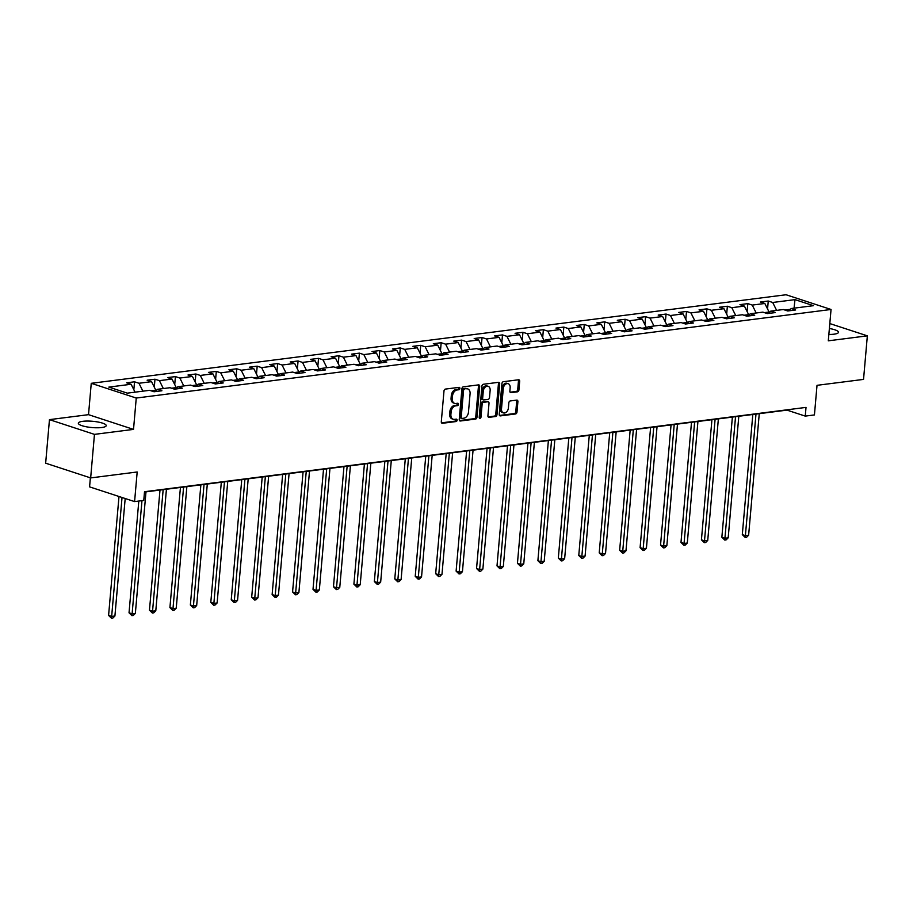 <?xml version="1.0" encoding="UTF-8"?>
<svg xmlns="http://www.w3.org/2000/svg" width="913" height="913" viewBox="0 0 913 913"><rect width="100%" height="100%" fill="white"/><g stroke="black" fill="none" stroke-linecap="round" stroke-linejoin="round"><path stroke-width="1.37" d="M459.89 388.436A1.233 0.867 108.1 0 0 459.091 387.352L445.418 389.086A1.758 1.233 108.1 0 0 443.992 390.969L441.299 421.738A1.758 1.233 108.1 0 0 442.428 423.29L456.101 421.544A1.233 0.867 108.1 0 0 456.306 419.147L454.537 419.375A5.638 3.949 108.1 0 1 453.259 419.261A5.638 3.949 108.1 0 1 450.896 414.434L451.125 411.866A5.638 3.949 108.1 0 1 455.724 405.863L457.493 405.646A1.233 0.867 108.1 0 0 457.698 403.249L455.929 403.478A5.638 3.949 108.1 0 1 454.651 403.363A5.638 3.949 108.1 0 1 452.289 398.525L452.517 395.968A5.638 3.949 108.1 0 1 457.116 389.965L458.885 389.748A1.233 0.867 108.1 0 0 459.89 388.436M454.651 403.363L453.441 402.964A5.638 3.949 108.1 0 1 451.079 398.125L451.296 395.569A5.638 3.949 108.1 0 1 455.895 389.566L457.664 389.349A1.233 0.867 108.1 0 0 458.588 387.409M441.527 422.845L454.879 421.144A1.233 0.867 108.1 0 0 455.804 419.215M453.259 419.261L452.049 418.862A5.638 3.949 108.1 0 1 449.687 414.034L449.904 411.466A5.638 3.949 108.1 0 1 454.503 405.475L456.272 405.246A1.233 0.867 108.1 0 0 457.196 403.318M828.856 334.443A13.992 3.15 5 0 0 834.025 334.181A13.992 3.15 5 0 0 838.476 332.298A13.992 3.15 5 0 0 829.381 328.509M82.786 421.315A13.992 3.15 5 0 0 78.335 423.198A13.992 3.15 5 0 0 86.575 426.828A13.992 3.15 5 0 0 101.765 427.524A13.992 3.15 5 0 0 106.216 425.641A13.992 3.15 5 0 0 97.976 422.011A13.992 3.15 5 0 0 82.786 421.315M517.488 391.825A1.758 1.233 108.1 0 0 518.926 389.954L519.68 381.314A1.758 1.233 108.1 0 0 518.55 379.774L503.371 381.702A1.758 1.233 108.1 0 0 501.933 383.574L499.24 414.354A1.758 1.233 108.1 0 0 500.381 415.894L515.56 413.966A1.758 1.233 108.1 0 0 516.986 412.094L517.899 401.663A1.758 1.233 108.1 0 0 516.769 400.111L510.276 400.944A1.758 1.233 108.1 0 0 508.838 402.816L508.381 407.985A4.713 3.298 108.1 0 1 503.474 412.904A4.713 3.298 108.1 0 1 501.499 408.864L503.268 388.607A4.713 3.298 108.1 0 1 508.176 383.688A4.713 3.298 108.1 0 1 510.15 387.728L509.865 391.106A1.758 1.233 108.1 0 0 510.995 392.647L517.488 391.825L516.279 391.426A1.758 1.233 108.1 0 0 517.717 389.554L518.47 380.915A1.758 1.233 108.1 0 0 518.23 379.808M94.461 434.371L133.515 429.395L88.515 414.662L49.462 419.638L94.461 434.371L90.661 477.921L137.178 471.987L134.588 501.591L143.763 500.427L144.516 491.719L806.019 407.392L805.255 416.1L814.43 414.936L817.021 385.32L863.538 379.397L867.35 335.847L829.814 323.567M133.515 429.395L136.254 398.045L831.047 309.473L828.296 340.823L867.35 335.847M479.679 386.416A1.758 1.233 108.1 0 0 478.549 384.875L463.37 386.804A1.758 1.233 108.1 0 0 461.932 388.676L459.239 419.455A1.758 1.233 108.1 0 0 460.38 420.996L475.547 419.067A1.758 1.233 108.1 0 0 476.985 417.184L479.679 386.416L478.469 386.016A1.758 1.233 108.1 0 0 478.229 384.909M483.365 384.259L498.544 382.319A1.758 1.233 108.1 0 1 499.685 383.871L496.992 414.639A1.758 1.233 108.1 0 1 495.554 416.511L489.06 417.344A1.758 1.233 108.1 0 1 487.919 415.792L489.014 403.318A1.758 1.233 108.1 0 0 487.873 401.766L483.57 402.313A1.758 1.233 108.1 0 0 482.132 404.197L480.991 417.184A1.233 0.867 108.1 0 1 479.199 417.412L481.927 386.131A1.758 1.233 108.1 0 1 483.365 384.259M90.661 477.921L45.65 463.188L49.462 419.638M136.254 398.045L91.254 383.312L786.036 294.751L831.047 309.473M767.559 308.971L768.255 301.028L760.392 302.02L764.832 303.481L752.255 305.079L747.815 303.63L739.952 304.634L744.392 306.083L731.804 307.692L727.364 306.232L719.501 307.236L723.941 308.697L711.364 310.294L706.924 308.845L699.061 309.849L703.501 311.299L690.924 312.897L686.485 311.447L678.621 312.451L683.061 313.901L670.484 315.51L666.045 314.049L658.182 315.053L662.621 316.514L650.033 318.112L645.594 316.663L637.731 317.667L642.181 319.116L629.593 320.714L625.154 319.265L617.291 320.269L621.73 321.718L609.154 323.328L604.714 321.867L596.851 322.871L601.29 324.332L588.714 325.93L584.274 324.48L576.411 325.485L580.851 326.934L568.263 328.532L563.823 327.082L555.971 328.087L560.411 329.536L547.823 331.145L543.383 329.684L535.52 330.689L539.96 332.149L527.383 333.747L522.944 332.298L515.08 333.302L519.52 334.751L506.943 336.349L502.504 334.9L494.641 335.904L499.08 337.354L486.503 338.963L482.064 337.502L474.201 338.506L478.64 339.967L466.052 341.565L461.613 340.115L453.75 341.12L458.189 342.569L445.612 344.167L441.173 342.717L433.31 343.722L437.749 345.171L425.173 346.78L420.733 345.319L412.87 346.324L417.309 347.785L404.733 349.382L400.293 347.933L392.43 348.937L396.87 350.387L384.282 351.984L379.842 350.535L371.979 351.539L376.418 352.989L363.842 354.598L359.402 353.137L351.539 354.141L355.979 355.602L343.402 357.2L338.963 355.75L331.099 356.755L335.539 358.204L322.962 359.802L318.523 358.353L310.66 359.357L315.099 360.806L302.511 362.415L298.072 360.955L290.208 361.959L294.648 363.42L282.071 365.017L277.632 363.568L269.769 364.572L274.208 366.022L261.632 367.619L257.192 366.17L249.329 367.174L253.768 368.624L241.192 370.233L236.752 368.772L228.889 369.776L233.329 371.237L220.741 372.835L216.301 371.386L208.438 372.39L212.877 373.839L200.301 375.437L195.861 373.988L187.998 374.992L192.438 376.441L179.861 378.05L175.422 376.59L167.558 377.594L171.998 379.055L159.421 380.653L154.982 379.203L147.119 380.207L151.558 381.657L138.97 383.266L134.531 381.805L126.667 382.809L131.118 384.259L108.841 387.101L127.329 393.149L149.606 390.319L154.046 391.768L161.909 390.764L157.47 389.315L155.096 391.631M768.255 301.028L772.695 302.477L794.972 299.635L813.46 305.684L791.183 308.526L795.622 309.986L787.759 310.979L783.32 309.53L770.743 311.139L775.183 312.588L767.319 313.593L762.88 312.132L750.292 313.741L754.731 315.19L746.88 316.195L742.44 314.745L729.852 316.343L734.292 317.804L726.428 318.797L721.989 317.347L709.412 318.957L713.852 320.406L705.989 321.41L701.549 319.949L688.973 321.559L693.412 323.008L685.549 324.012L681.109 322.563L668.533 324.161L672.972 325.621L665.109 326.614L660.67 325.165L648.082 326.774L652.521 328.224L644.658 329.228L640.218 327.767L627.642 329.376L632.081 330.826L624.218 331.83L619.779 330.38L607.202 331.978L611.642 333.439L603.778 334.432L599.339 332.983L586.762 334.592L591.202 336.041L583.339 337.045L578.899 335.585L566.311 337.194L570.751 338.643L562.887 339.647L558.448 338.198L545.871 339.796L550.311 341.257L542.448 342.261L538.008 340.8L525.432 342.409L529.871 343.859L522.008 344.863L517.568 343.414L504.992 345.011L509.431 346.461L501.568 347.465L497.129 346.016L484.541 347.613L488.98 349.074L481.117 350.078L476.677 348.618L464.101 350.227L468.54 351.676L460.677 352.68L456.238 351.231L443.661 352.829L448.1 354.278L440.237 355.283L435.798 353.833L423.221 355.431L427.661 356.892L419.797 357.896L415.358 356.435L402.77 358.044L407.209 359.494L399.346 360.498L394.907 359.049L382.33 360.646L386.77 362.096L378.906 363.1L374.467 361.651L361.89 363.248L366.33 364.709L358.467 365.714L354.027 364.253L341.451 365.862L345.89 367.311L338.027 368.316L333.587 366.866L320.999 368.464L325.439 369.913L317.587 370.918L313.136 369.468L300.56 371.066L304.999 372.527L297.136 373.531L292.696 372.07L280.12 373.679L284.559 375.129L276.696 376.133L272.257 374.684L259.68 376.282L264.119 377.731L256.256 378.735L251.817 377.286L239.229 378.884L243.668 380.344L235.816 381.349L231.377 379.888L218.789 381.497L223.229 382.946L215.365 383.951L210.926 382.501L198.349 384.099L202.789 385.548L194.926 386.553L190.486 385.103L177.909 386.701L182.349 388.162L174.486 389.166L170.046 387.705L157.47 389.315M764.398 312.634L769.088 312.041L769.02 312.828M769.088 312.041L764.832 303.481M756.181 312.988L752.255 305.079M770.743 311.139L768.381 313.456M743.958 315.247L748.649 314.643L748.58 315.43M748.649 314.643L744.392 306.083M735.741 315.601L731.804 307.692M750.292 313.741L747.93 316.058M723.518 317.85L728.197 317.256L728.129 318.032M728.197 317.256L723.941 308.697M715.301 318.203L711.364 310.294M729.852 316.343L727.49 318.671M703.078 320.452L707.758 319.858L707.689 320.646M707.758 319.858L703.501 311.299M694.85 320.805L690.924 312.897M709.412 318.957L707.05 321.273M682.627 323.065L687.318 322.46L687.249 323.248M687.318 322.46L683.061 313.901M674.41 323.419L670.484 315.51M688.973 321.559L686.61 323.875M662.187 325.667L666.878 325.074L666.81 325.85M666.878 325.074L662.621 316.514M653.97 326.021L650.033 318.112M668.533 324.161L666.159 326.489M641.748 328.269L646.427 327.676L646.358 328.463M646.427 327.676L642.181 319.116M633.531 328.623L629.593 320.714M648.082 326.774L645.719 329.091M621.308 330.883L625.987 330.278L625.919 331.065M625.987 330.278L621.73 321.718M613.08 331.236L609.154 323.328M627.642 329.376L625.279 331.693M600.857 333.485L605.547 332.891L605.479 333.667M605.547 332.891L601.29 324.332M592.64 333.838L588.714 325.93M607.202 331.978L604.84 334.306M580.417 336.087L585.107 335.493L585.039 336.281M585.107 335.493L580.851 326.934M572.2 336.441L568.263 328.532M586.762 334.592L584.388 336.908M559.977 338.7L564.656 338.095L564.588 338.883M564.656 338.095L560.411 329.536M551.76 339.054L547.823 331.145M566.311 337.194L563.949 339.51M539.537 341.302L544.216 340.709L544.148 341.485M544.216 340.709L539.96 332.149M531.32 341.656L527.383 333.747M545.871 339.796L543.509 342.124M519.086 343.904L523.777 343.311L523.708 344.098M523.777 343.311L519.52 334.751M510.869 344.258L506.943 336.349M525.432 342.409L523.069 344.726M498.646 346.518L503.337 345.913L503.268 346.7M503.337 345.913L499.08 337.354M490.429 346.872L486.503 338.963M504.992 345.011L502.618 347.328M478.207 349.12L482.897 348.526L482.817 349.302M482.897 348.526L478.64 339.967M469.99 349.474L466.052 341.565M484.541 347.613L482.178 349.941M457.767 351.722L462.446 351.128L462.377 351.916M462.446 351.128L458.189 342.569M449.55 352.076L445.612 344.167M464.101 350.227L461.738 352.544M437.316 354.335L442.006 353.73L441.938 354.518M442.006 353.73L437.749 345.171M429.099 354.689L425.173 346.78M443.661 352.829L441.299 355.146M416.876 356.937L421.566 356.344L421.498 357.12M421.566 356.344L417.309 347.785M408.659 357.291L404.733 349.382M423.221 355.431L420.847 357.759M396.436 359.539L401.127 358.946L401.058 359.733M401.127 358.946L396.87 350.387M388.219 359.893L384.282 351.984M402.77 358.044L400.408 360.361M375.996 362.153L380.675 361.548L380.607 362.335M380.675 361.548L376.418 352.989M367.779 362.507L363.842 354.598M382.33 360.646L379.968 362.963M355.556 364.755L360.236 364.161L360.167 364.938M360.236 364.161L355.979 355.602M347.328 365.109L343.402 357.2M361.89 363.248L359.528 365.577M335.105 367.357L339.796 366.764L339.727 367.551M339.796 366.764L335.539 358.204M326.888 367.711L322.962 359.802M341.451 365.862L339.088 368.179M314.665 369.97L319.356 369.366L319.288 370.153M319.356 369.366L315.099 360.806M306.448 370.324L302.511 362.415M320.999 368.464L318.637 370.781M294.226 372.572L298.905 371.979L298.836 372.755M298.905 371.979L294.648 363.42M286.009 372.926L282.071 365.017M300.56 371.066L298.197 373.394M273.786 375.175L278.465 374.581L278.397 375.369M278.465 374.581L274.208 366.022M265.557 375.528L261.632 367.619M280.12 373.679L277.757 375.996M253.335 377.788L258.025 377.183L257.957 377.971M258.025 377.183L253.768 368.624M245.118 378.142L241.192 370.233M259.68 376.282L257.318 378.598M232.895 380.39L237.585 379.797L237.517 380.584M237.585 379.797L233.329 371.237M224.678 380.744L220.741 372.835M239.229 378.884L236.866 381.212M212.455 382.992L217.134 382.399L217.066 383.186M217.134 382.399L212.877 373.839M204.238 383.346L200.301 375.437M218.789 381.497L216.427 383.814M192.015 385.606L196.694 385.001L196.626 385.788M196.694 385.001L192.438 376.441M183.787 385.959L179.861 378.05M198.349 384.099L195.987 386.416M171.564 388.208L176.255 387.614L176.186 388.402M176.255 387.614L171.998 379.055M163.347 388.561L159.421 380.653M177.909 386.701L175.547 389.029M151.124 390.81L155.815 390.216L155.746 391.004M155.815 390.216L151.558 381.657M142.907 391.163L138.97 383.266M135.044 392.168L131.118 384.259M90.376 477.819L89.577 486.869L134.588 501.591M88.515 414.662L91.254 383.312M144.494 492.039L787.006 410.131L805.255 416.1M790.373 309.324L784.849 310.032M794.059 308.16L794.972 299.635M776.621 310.386L772.695 302.477M791.183 308.526L788.821 310.854M133.846 389.748L134.531 381.805M154.286 387.146L154.982 379.203M174.725 384.533L175.422 376.59M195.165 381.931L195.861 373.988M215.616 379.329L216.301 371.386M236.056 376.715L236.752 368.772M256.496 374.113L257.192 366.17M276.936 371.511L277.632 363.568M297.376 368.898L298.072 360.955M317.827 366.296L318.523 358.353M338.267 363.694L338.963 355.75M358.706 361.08L359.402 353.137M379.146 358.478L379.842 350.535M399.597 355.876L400.293 347.933M420.037 353.263L420.733 345.319M440.477 350.66L441.173 342.717M460.917 348.058L461.613 340.115M481.368 345.445L482.064 337.502M501.808 342.843L502.504 334.9M522.247 340.241L522.944 332.298M542.687 337.627L543.383 329.684M563.138 335.025L563.823 327.082M583.578 332.423L584.274 324.48M604.018 329.81L604.714 321.867M624.458 327.208L625.154 319.265M644.909 324.606L645.594 316.663M665.349 321.992L666.045 314.049M685.789 319.39L686.485 311.447M706.228 316.788L706.924 308.845M726.68 314.175L727.364 306.232M747.119 311.573L747.815 303.63M459.467 420.562L474.338 418.668A1.758 1.233 108.1 0 0 475.776 416.796L478.469 386.016M464.569 389.018A1.233 0.867 108.1 0 0 463.564 390.33L461.202 417.344A1.233 0.867 108.1 0 0 462.001 418.428L463.861 418.188A5.638 3.949 108.1 0 0 468.46 412.185L470.069 393.731A5.638 3.949 108.1 0 0 467.707 388.892A5.638 3.949 108.1 0 0 466.44 388.778L463.359 388.618A1.233 0.867 108.1 0 0 462.355 389.931L463.564 390.33M460.78 418.028A1.233 0.867 108.1 0 1 459.992 416.944L462.355 389.931M467.707 388.892L466.497 388.493A5.638 3.949 108.1 0 0 465.219 388.379L466.44 388.778M463.359 388.618L465.219 388.379M488.158 416.899L494.332 416.111A1.758 1.233 108.1 0 0 495.77 414.24L498.464 383.471A1.758 1.233 108.1 0 0 498.236 382.364M487.405 401.617A1.758 1.233 108.1 0 0 486.663 401.366L482.349 401.925A1.758 1.233 108.1 0 0 480.911 403.797L479.781 416.785L480.991 417.184M479.234 417.892A1.233 0.867 108.1 0 0 479.781 416.785M490.144 390.365A4.713 3.298 108.1 0 0 488.17 386.325A4.713 3.298 108.1 0 0 483.262 391.243L482.646 398.376A1.758 1.233 108.1 0 0 483.776 399.928L488.09 399.38A1.758 1.233 108.1 0 0 489.516 397.497L490.144 390.365M488.17 386.325L486.96 385.925A4.713 3.298 108.1 0 0 482.053 390.844L483.262 391.243M483.376 399.894L482.167 399.495A1.758 1.233 108.1 0 1 481.425 397.977L482.053 390.844M510.093 392.213L516.279 391.426M508.176 383.688L506.966 383.289A4.713 3.298 108.1 0 0 502.059 388.208L503.268 388.607M503.474 412.904L502.264 412.505A4.713 3.298 108.1 0 1 500.29 408.465L502.059 388.208M499.479 415.461L514.339 413.566A1.758 1.233 108.1 0 0 515.777 411.695L516.69 401.264A1.758 1.233 108.1 0 0 516.45 400.156M118.998 496.489L108.59 615.419L111.626 616.412L114.912 616.001L125.184 498.521M122.034 497.482L111.5 618.249L108.59 615.419M114.912 616.001L112.813 618.09L111.5 618.249M138.81 501.054L129.03 612.817L132.077 613.81L135.352 613.388L145.989 491.845M141.972 500.655L131.951 615.647L129.03 612.817M135.352 613.388L133.252 615.476L131.951 615.647M159.992 490.064L149.47 610.204L152.517 611.196L155.792 610.786L166.428 489.242M163.153 489.653L152.391 613.045L149.47 610.204M155.792 610.786L153.704 612.874L152.391 613.045M180.432 487.451L169.921 607.601L172.956 608.594L176.232 608.184L186.868 486.629M183.593 487.051L172.831 610.432L169.921 607.601M176.232 608.184L174.143 610.272L172.831 610.432M200.871 484.849L190.361 604.999L193.396 605.992L196.672 605.57L207.308 484.027M204.033 484.449L193.271 607.83L190.361 604.999M196.672 605.57L194.583 607.659L193.271 607.83M221.311 482.247L210.8 602.386L213.847 603.379L217.123 602.968L227.748 481.425M224.472 481.836L213.71 605.228L210.8 602.386M217.123 602.968L215.023 605.057L213.71 605.228M241.751 479.633L231.24 599.784L234.287 600.777L237.563 600.366L248.199 478.811M244.924 479.234L234.162 602.614L231.24 599.784M237.563 600.366L235.474 602.454L234.162 602.614M262.202 477.031L251.691 597.182L254.727 598.175L258.002 597.753L268.639 476.209M265.363 476.632L254.601 600.012L251.691 597.182M258.002 597.753L255.914 599.841L254.601 600.012M282.642 474.429L272.131 594.568L275.167 595.561L278.442 595.15L289.079 473.607M285.803 474.018L275.041 597.41L272.131 594.568M278.442 595.15L276.354 597.239L275.041 597.41M303.082 471.816L292.571 591.966L295.618 592.959L298.893 592.548L309.518 470.994M306.243 471.416L295.481 594.797L292.571 591.966M298.893 592.548L296.793 594.637L295.481 594.797M323.522 469.214L313.011 589.364L316.058 590.357L319.333 589.935L329.97 468.392M326.694 468.814L315.932 592.195L313.011 589.364M319.333 589.935L317.245 592.023L315.932 592.195M343.973 466.611L333.462 586.751L336.498 587.744L339.773 587.333L350.409 465.79M347.134 466.201L336.372 589.593L333.462 586.751M339.773 587.333L337.684 589.421L336.372 589.593M364.413 463.998L353.902 584.149L356.937 585.142L360.213 584.719L370.849 463.176M367.574 463.599L356.812 586.979L353.902 584.149M360.213 584.719L358.124 586.819L356.812 586.979M384.852 461.396L374.341 581.547L377.389 582.54L380.664 582.117L391.289 460.574M388.014 460.997L377.252 584.377L374.341 581.547M380.664 582.117L378.564 584.206L377.252 584.377M405.292 458.794L394.781 578.933L397.828 579.926L401.104 579.515L411.74 457.972M408.465 458.383L397.703 581.775L394.781 578.933M401.104 579.515L399.004 581.604L397.703 581.775M425.743 456.18L415.232 576.331L418.268 577.324L421.544 576.902L432.18 455.359M428.905 455.781L418.143 579.162L415.232 576.331M421.544 576.902L419.455 579.002L418.143 579.162M446.183 453.578L435.672 573.729L438.708 574.722L441.983 574.3L452.62 452.757M449.344 453.179L438.582 576.56L435.672 573.729M441.983 574.3L439.895 576.388L438.582 576.56M466.623 450.976L456.112 571.116L459.159 572.109L462.435 571.698L473.06 450.155M469.784 450.566L459.022 573.957L456.112 571.116M462.435 571.698L460.335 573.786L459.022 573.957M487.063 448.363L476.552 568.514L479.599 569.507L482.874 569.084L493.511 447.541M490.235 447.963L479.473 571.344L476.552 568.514M482.874 569.084L480.774 571.184L479.473 571.344M507.514 445.761L497.003 565.9L500.039 566.905L503.314 566.482L513.951 444.939M510.675 445.361L499.913 568.742L497.003 565.9M503.314 566.482L501.226 568.571L499.913 568.742M527.954 443.147L517.443 563.298L520.478 564.291L523.754 563.88L534.39 442.337M531.115 442.748L520.353 566.14L517.443 563.298M523.754 563.88L521.665 565.969L520.353 566.14M548.393 440.545L537.883 560.696L540.93 561.689L544.205 561.267L554.83 439.724M551.555 440.146L540.793 563.526L537.883 560.696M544.205 561.267L542.105 563.367L540.793 563.526M568.833 437.943L558.322 558.083L561.369 559.087L564.645 558.665L575.281 437.122M572.006 437.532L561.244 560.924L558.322 558.083M564.645 558.665L562.545 560.753L561.244 560.924M589.284 435.33L578.774 555.481L581.809 556.474L585.085 556.063L595.721 434.52M592.446 434.93L581.684 558.322L578.774 555.481M585.085 556.063L582.996 558.151L581.684 558.322M609.724 432.728L599.213 552.879L602.249 553.871L605.524 553.449L616.161 431.906M612.885 432.328L602.124 555.709L599.213 552.879M605.524 553.449L603.436 555.549L602.124 555.709M630.164 430.126L619.653 550.265L622.689 551.269L625.976 550.847L636.601 429.304M633.325 429.715L622.563 553.107L619.653 550.265M625.976 550.847L623.876 552.936L622.563 553.107M650.604 427.512L640.093 547.663L643.14 548.656L646.415 548.245L657.052 426.702M653.765 427.113L643.014 550.505L640.093 547.663M646.415 548.245L644.316 550.334L643.014 550.505M671.055 424.91L660.533 545.061L663.58 546.054L666.855 545.632L677.492 424.089M674.216 424.511L663.454 547.891L660.533 545.061M666.855 545.632L664.767 547.732L663.454 547.891M691.495 422.308L680.984 542.448L684.02 543.452L687.295 543.03L697.931 421.486M694.656 421.897L683.894 545.289L680.984 542.448M687.295 543.03L685.207 545.118L683.894 545.289M711.935 419.695L701.424 539.845L704.459 540.838L707.735 540.428L718.371 418.884M715.096 419.295L704.334 542.687L701.424 539.845M707.735 540.428L705.646 542.516L704.334 542.687M732.374 417.093L721.863 537.243L724.911 538.236L728.186 537.814L738.811 416.271M735.536 416.693L724.774 540.074L721.863 537.243M728.186 537.814L726.086 539.914L724.774 540.074M752.814 414.491L742.303 534.63L745.35 535.634L748.626 535.212L759.262 413.669M755.987 414.08L745.225 537.472L742.303 534.63M748.626 535.212L746.537 537.301L745.225 537.472M455.895 389.566L457.116 389.965M451.296 395.569L452.517 395.968M451.079 398.125L452.289 398.525M456.272 405.246L457.493 405.646M454.503 405.475L455.724 405.863M449.904 411.466L451.125 411.866M449.687 414.034L450.896 414.434M454.879 421.144L456.101 421.544M441.687 423.039L442.428 423.29M457.664 389.349L458.885 389.748M475.776 416.796L476.985 417.184M474.338 418.668L475.547 419.067M459.638 420.756L460.38 420.996M459.992 416.944L461.202 417.344M498.464 383.471L499.685 383.871M495.77 414.24L496.992 414.639M494.332 416.111L495.554 416.511M488.318 417.093L489.06 417.344M486.663 401.366L487.873 401.766M482.349 401.925L483.57 402.313M480.911 403.797L482.132 404.197M481.425 397.977L482.646 398.376M510.253 392.407L510.995 392.647M500.29 408.465L501.499 408.864M516.69 401.264L517.899 401.663M515.777 411.695L516.986 412.094M514.339 413.566L515.56 413.966M499.639 415.655L500.381 415.894M518.47 380.915L519.68 381.314M517.717 389.554L518.926 389.954M460.506 417.994L461.716 418.394M487.063 401.412L488.272 401.8"/></g></svg>
